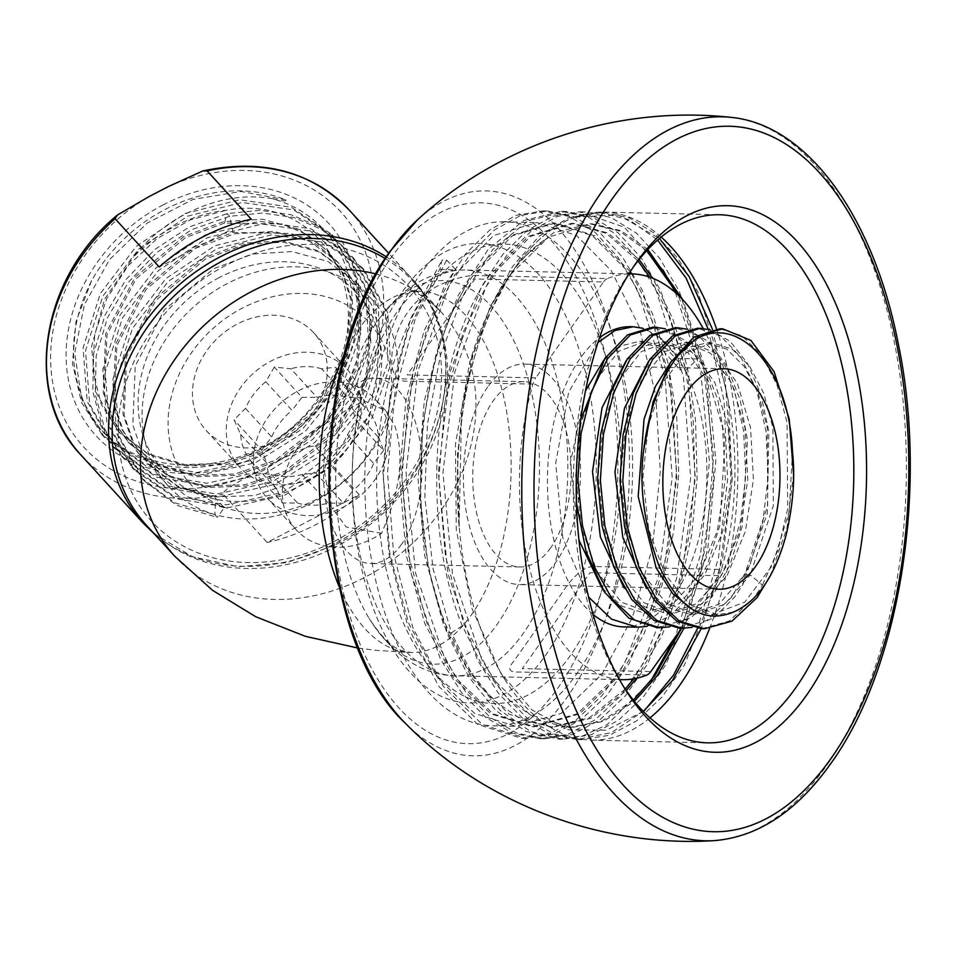 <?xml version="1.0" encoding="UTF-8"?>
<svg xmlns="http://www.w3.org/2000/svg" width="958" height="958" viewBox="0 0 958 958"><rect width="100%" height="100%" fill="white"/><g stroke="black" fill="none" stroke-linecap="round" stroke-linejoin="round"><path stroke-width="0.72" stroke-dasharray="4.79 3.59" d="M623.323 686.215A264.109 140.167 -88.7 0 1 621.012 682.623A264.109 140.167 -88.7 0 1 630.592 270.886A264.109 140.167 -88.7 0 1 631.538 269.533A264.109 140.167 91.3 0 1 633.058 267.414M709.555 628.604A264.109 140.167 91.3 0 0 716.488 328.857M661.188 237.045A264.109 140.167 91.3 0 0 603.791 212.065A264.109 140.167 91.3 0 0 515.644 266.839A264.109 140.167 -88.7 0 0 514.697 268.192A264.109 140.167 -88.7 0 0 505.117 679.929A264.109 140.167 -88.7 0 0 591.505 740.139L707.399 742.833M650.003 717.853A264.109 140.167 -88.7 0 1 591.505 740.139M650.757 681.126L607.025 724.751L582.991 735.78L558.43 739.133L526.014 731.457L495.585 710.309L468.713 676.803L446.775 632.687L451.398 632.795L473.336 676.911L500.208 710.417L530.636 731.565L563.053 739.229L591.062 734.798L618.245 720.392L643.584 696.562L666.133 664.253L699.615 579.374L713.746 478.689L706.573 377.524L679.354 291.292L659.463 258.013L636.399 233.105L611.06 217.526L584.44 211.862L557.592 216.328L531.558 230.758L507.369 254.6L485.981 286.945L454.822 371.86L442.979 472.593L452.463 573.794L481.982 660.086L503.022 693.388L527.235 718.332L553.724 733.96L581.494 739.66L609.492 735.241L636.675 720.847L662.026 697.041L684.575 664.744L718.057 579.913L732.223 479.251L725.074 378.099L697.879 291.843L678.013 258.552L654.961 233.62L629.634 217.993L603.025 212.293L575.039 217.131A263.869 140.036 -88.7 0 0 515.512 267.031A263.869 140.036 -88.7 0 0 514.566 268.384A263.869 140.036 -88.7 0 0 459.121 526.589L457.481 454.81L466.079 385.679L484.041 324.343L509.752 275.305L548.599 237.117A252.062 133.773 91.3 0 0 508.267 277.437A252.062 133.773 91.3 0 0 469.444 363.896L455.457 444.213L456.283 529.714L471.911 608.378L500.591 672.732L505.117 679.929M643.297 711.399L606.366 730.212L568.441 729.804L532.001 709.95L500.591 672.732M683.904 628.244L707.746 549.221L715.854 460.63L707.279 374.41L682.886 299.878M647.824 249.535L620.94 230.686L592.307 223.849L548.599 237.117M459.121 526.589L461.576 410.431L472.833 355.765L490.125 307.003L512.542 266.54L538.971 236.351L568.082 217.933L598.403 212.185L628.951 219.621L657.595 240.099M708.273 329.348L724.044 401.055L727.589 479.515L718.5 557.652L697.544 628.4M644.554 710.405L611.539 732.559L576.872 739.552L549.102 733.852L522.613 718.225L498.399 693.281L477.359 659.978L447.841 573.686L438.369 472.486L450.2 371.752L481.359 286.837L502.758 254.493L526.936 230.65L552.97 216.221L579.818 211.754L624.197 227.19L662.948 269.821M675.39 292.549L700.597 370.399L709.423 461.457L700.609 554.287L675.15 637.19M630.232 271.773L595.038 235.967L555.365 222.974L512.171 235.919L473.192 275.317C416.095 354.34 402.911 521.188 446.153 625.514L467.133 667.642L492.795 699.627L521.99 719.889L552.874 727.194L590.739 718.332L626.281 690.586M636.495 678.288L661.93 635.549L679.785 588.068L691.712 534.839L697.101 477.946L695.556 420.61L687.305 366.998L672.791 318.715L652.685 278.227M639.094 259.534L607.947 233.045L573.83 223.406L530.576 236.387L491.67 275.736L463.205 332.115L445.063 401.665L438.824 478.928L445.41 555.868L464.031 624.412L492.999 679.006L529.81 714.572L571.351 727.625L603.492 721.374L634.364 701.34M681.581 628.22L705.795 547.269L713.518 457.026L703.879 369.201L678.276 295.196M646.746 250.673L619.287 230.938L589.984 223.789L553.532 232.818L519.547 260.863L490.747 305.734L469.444 363.896M633.37 700.106L601.875 721.027L569.04 727.565L538.156 720.26L508.973 699.999L483.299 668.013L462.319 625.885C419.077 521.559 432.262 354.723 489.358 275.688L528.337 236.291L571.531 223.358L606.198 233.297L637.98 260.923M649.704 277.125L669.929 317.242L684.778 365.92L693.185 419.844L694.849 476.569L689.616 533.378L677.725 587.17L659.739 635.262L633.729 678.839M439.782 269.473L455.96 269.845L446.691 260.133L442.069 260.025L439.782 269.473L436.249 274.455L407.869 330.57L389.655 400.24L383.404 477.216L389.954 554.371L408.575 623.035L437.818 678.048L474.689 713.47L515.919 726.332L561.196 713.375L602.019 674.097L632.376 617.599L652.35 547.76L660.313 471.336L655.715 395.223L638.914 326.079L611.396 270.815L576.476 235.488L536.887 222.555L493.741 235.452L454.715 274.886L426.25 331.252L408.084 400.935L401.869 478.222L408.431 554.814L427.112 623.646L456.236 678.384L493.119 713.878L534.396 726.763L579.41 713.961L620.497 674.528L643.776 634.435L661.87 585.733L673.714 531.295L678.743 473.839L676.743 416.598L667.87 362.364L652.47 313.661L631.669 273.892M625.251 689.101L588.978 717.997L550.563 727.134L509.285 714.261L472.402 678.767L443.279 624.017L424.598 555.185L418.047 478.605L424.25 401.306L442.428 331.624L470.893 275.257L509.907 235.836L553.053 222.927L592.643 235.86L627.562 271.186L655.08 326.462L671.893 395.594L676.492 471.707L668.528 548.132L648.542 617.982L618.185 674.468L577.363 713.746L532.085 726.715L490.855 713.854L453.984 678.42L424.741 623.418L406.12 554.742L399.57 477.587L405.821 400.624L424.035 330.953L452.416 274.826L455.96 269.845M492.843 725.793A252.062 133.773 -88.7 0 0 576.979 673.51A252.062 133.773 91.3 0 0 626.975 394.097A252.062 133.773 91.3 0 0 504.579 221.801A252.062 133.773 91.3 0 0 420.442 274.084A252.062 133.773 -88.7 0 0 370.447 553.508A252.062 133.773 -88.7 0 0 492.843 725.793L515.919 726.332M575.039 217.131L618.413 214.963L659.427 238.506M712.477 329.324L728.559 401.905L732.008 480.653L722.572 558.861L701.208 628.676M462.319 625.885L451.398 632.795L433.052 568.705L424.849 497.453L427.388 424.514L440.381 355.466L462.786 295.603L492.831 249.511L528.133 220.711L565.927 211.431L592.547 217.083L617.886 232.65L640.962 257.546L660.852 290.801L688.084 377.021L695.28 478.174L681.162 578.871L647.704 663.762L625.155 696.083L599.816 719.925L572.633 734.343L544.623 738.81L516.853 733.121L490.352 717.53L466.127 692.61L445.087 659.32L415.533 573.052L406.036 471.839L417.844 371.093L449.003 286.143L470.39 253.798L494.567 229.932L520.601 215.478L547.449 210.999L574.07 216.652L599.421 232.219L622.484 257.115L642.375 290.382L669.606 376.602L676.803 477.755L662.685 578.452L629.214 663.343L606.665 695.664L581.326 719.506L554.143 733.924L526.134 738.379L482.353 724.559L443.326 686.383L412.778 627.574L393.594 553.856L387.547 472.414L395.139 391.163L415.544 318.032L446.691 260.133M446.153 625.514L446.775 632.687L428.43 568.597L420.239 497.346L422.765 424.406L435.758 355.358L458.164 295.495L488.209 249.403L523.511 220.603L561.304 211.323L587.925 216.975L613.264 232.543L636.34 257.439L656.23 290.693L683.461 376.913L690.658 478.066L676.54 578.764L643.081 663.655L620.533 695.975L595.193 719.817L568.01 734.235L540.001 738.702L512.231 733.026L485.73 717.422L461.505 692.502L440.464 659.212L410.922 572.944L401.414 471.731L413.221 370.986L444.38 286.047L465.768 253.69L489.957 229.824L515.979 215.37L542.839 210.892L569.459 216.544L594.798 232.111L617.862 257.007L637.753 290.274L664.996 376.494L672.181 477.647L658.062 578.345L624.592 663.235L602.055 695.556L576.704 719.398L549.521 733.816L521.511 738.271L477.731 724.452L438.704 686.275L408.156 627.466L388.972 553.748L382.925 472.306L390.529 391.056L410.934 317.924L442.069 260.025M427.352 291.711A229.824 121.965 91.3 0 0 399.69 613.946A229.824 121.965 91.3 0 0 570.07 655.895A229.824 121.965 91.3 0 0 597.732 333.659A229.824 121.965 91.3 0 0 427.352 291.711M402.851 291.136A229.824 121.965 -88.7 0 1 573.231 333.085A229.824 121.965 -88.7 0 1 545.569 655.32A229.824 121.965 -88.7 0 1 375.189 613.371A229.824 121.965 -88.7 0 1 402.851 291.136M619.455 679.533A202.952 107.703 -88.7 0 1 532.888 384.11A18.537 9.831 -88.7 0 1 535.738 377.895L407.186 374.901L474.952 278.994L603.504 281.987L535.738 377.895M603.504 281.987A18.537 9.831 -88.7 0 1 607.456 278.574L478.904 275.581C468.594 274.79 455.337 277.988 439.147 285.185C425.903 292.25 415.413 301.303 407.677 312.344C399.857 323.313 394.72 336.378 392.265 351.538C390.241 370.111 394.265 379.979 404.336 381.128L532.888 384.11M646.89 675.007L518.338 672.013C508.866 672.36 507.309 668.804 513.68 661.367L560.562 595.014C572.429 576.644 583.206 567.136 592.906 566.477L721.458 569.459A202.952 107.703 91.3 0 0 703.184 328.498M628.891 273.904A202.952 107.703 91.3 0 0 607.456 278.574M721.458 569.459A18.537 9.831 -88.7 0 1 718.608 575.686L681.485 628.22M623.682 626.879A150.131 79.67 -88.7 0 0 673.785 595.732A150.131 79.67 91.3 0 0 678.192 358.472L661.607 338.701L642.77 328.235M593.098 614.437A150.131 79.67 -88.7 0 1 547.521 474.94A150.131 79.67 -88.7 0 1 599.54 337.707M630.663 326.702A150.131 79.67 -88.7 0 1 678.192 358.472L680.324 369.932L685.94 370.063L697.819 358.927L676.815 335.707L652.614 327.217M385.284 258.588A180.703 150.741 -42.4 0 1 413.281 281.532A180.703 150.741 -42.4 0 1 336.03 546.647A180.703 150.741 -42.4 0 1 146.538 525.403M174.536 458.211A120.468 100.494 -42.4 0 1 242.506 308.021A120.468 100.494 -42.4 0 1 385.296 348.724A120.468 100.494 -42.4 0 1 317.326 498.914A120.468 100.494 -42.4 0 1 174.536 458.211M665.211 328.762L686.479 341.407L704.37 365.441L717.734 399.378L725.038 439.614L719.829 525.583L707.435 564.669L689.712 596.104L669.414 616.473L647.069 626.364M697.819 358.927L678.192 358.472M687.64 329.289L708.896 341.91L726.811 365.968L740.199 400.037L747.491 440.309L742.21 526.325L729.816 565.316L712.153 596.63L691.904 616.964L669.498 626.891M580.668 420.179L576.453 503.106M656.853 627.646L684.311 620.006L709.351 596.559L727.912 563.124L740.426 521.463L745.743 476.078L743.624 430.872L734.235 389.655L718.536 356.783L698.178 335.504L675.055 327.732M710.082 329.803L730.224 341.419L747.456 363.298L760.832 394.409L768.903 431.747L767.31 513.225L742.797 584.715L734.582 597.145L714.333 617.479L691.927 627.418M679.294 628.173L706.753 620.533L731.78 597.085L750.294 563.783L762.819 522.206L768.172 476.749L766.077 431.567L756.7 390.289L740.953 357.286L720.608 336.019L697.484 328.259M701.723 628.688L729.182 621.059L754.221 597.612L762.424 585.17L750.222 574.836L724.523 604.354L694.945 614.198L666.229 603.121L642.159 573.076L626.197 528.636L620.545 476.533L625.849 424.705L641.106 381.021L663.75 352.137L690.155 342.425L716.069 353.358L737.349 383.284L750.545 427.627L753.431 479.647L745.36 531.415L727.338 575.075L701.903 603.959L672.708 613.683L643.956 602.738L619.838 572.764L603.815 528.337L598.115 476.21L603.384 424.322L618.629 380.577L641.285 351.634L667.702 341.898L693.652 352.843L714.943 382.805L728.128 427.22L730.99 479.287L722.871 531.103L704.801 574.74L679.306 603.552L650.075 613.156L621.359 602.091L597.301 572.046L581.326 527.595L575.674 475.503L580.979 423.675L596.223 379.991L618.868 351.095L645.273 341.383L666.972 348.999L685.94 370.063M793.511 473.923L786.937 528.014L770.424 575.602M719.913 328.774L741.755 335.695L761.347 354.855L776.914 384.613L787.045 422.418L787.715 508.83L778.016 550.048L762.424 585.17M597.96 342.473L568.681 392.085L555.7 463.193L562.765 537.785L588.535 596.99M718.608 575.686L590.056 572.692L522.29 668.6L650.841 671.594M733.529 612.03L717.482 614.725L688.742 603.708L664.648 573.686L648.65 529.235L642.986 477.108L648.291 425.232L663.547 381.524L686.215 352.628L712.632 342.94L732.283 349.239L749.886 366.579L763.849 393.499L772.902 427.687L773.298 505.824L750.222 574.836L744.617 574.716L718.919 604.223L689.329 614.066L666.804 607.24L646.542 588.559M792.482 451.913L789.176 511.907L772.304 565.459L744.857 602.067L711.878 614.593L692.718 609.671M671.079 361.681L688.455 347.383L707.028 342.808L726.679 349.107L744.27 366.447L758.245 393.367L767.298 427.567L767.681 505.692L744.617 574.716L742.797 584.715M648.65 361.166L665.99 346.88L684.539 342.293L710.465 353.227L731.744 383.152L744.929 427.496L747.827 479.515L739.744 531.295L721.733 574.944L696.298 603.827L667.103 613.551L644.459 606.773L624.101 588.032M626.209 360.639L643.548 346.353L662.098 341.766L688.036 352.724L709.327 382.685L722.524 427.088L725.374 479.156L717.255 530.971L699.184 574.608L673.702 603.42L644.471 613.024L621.934 606.198L601.672 587.517M578.931 540.025L570.333 462.977L585.554 390.648M603.779 360.124L621.119 345.838L639.657 341.252L661.355 348.868L680.324 369.932M487.718 386.96A110.278 58.522 91.3 0 0 465.839 509.213A110.278 58.522 91.3 0 0 519.392 584.584A110.278 58.522 91.3 0 0 556.191 561.711A110.278 58.522 91.3 0 0 578.069 439.471A110.278 58.522 91.3 0 0 524.517 364.088A110.278 58.522 91.3 0 0 487.718 386.96M550.73 547.76A92.675 49.181 -88.7 0 1 519.799 566.98A92.675 49.181 -88.7 0 1 474.797 503.645A92.675 49.181 -88.7 0 1 493.178 400.911A92.675 49.181 -88.7 0 1 524.11 381.691A92.675 49.181 -88.7 0 1 569.112 445.039A92.675 49.181 -88.7 0 1 550.73 547.76M401.534 544.3A92.675 49.181 -88.7 0 1 370.602 563.52A92.675 49.181 -88.7 0 1 325.612 500.172A92.675 49.181 -88.7 0 1 343.982 397.45A92.675 49.181 91.3 0 1 374.913 378.218A92.675 49.181 91.3 0 1 419.915 441.566A92.675 49.181 91.3 0 1 401.534 544.3M381.595 533.307L346.233 527.044L330.007 505.177L324.307 470.653L336.557 418.395L339.767 414.012L363.968 400.719L385.643 410.611L394.756 425.771C404.192 454.2 400.66 488.017 384.134 527.223L381.595 533.307A73.215 61.072 137.6 0 1 296.238 529.822L267.27 498.136A73.215 61.072 137.6 0 0 353.658 500.902A73.215 61.072 137.6 0 0 385.332 415.461A73.215 61.072 137.6 0 0 375.332 399.342A73.215 61.072 137.6 0 0 288.945 396.564A73.215 61.072 137.6 0 0 257.259 482.006A73.215 61.072 137.6 0 0 267.27 498.136M296.238 529.822A73.215 61.072 137.6 0 1 286.226 513.692A73.215 61.072 -42.4 0 1 336.557 418.395M148.406 196.953A174.224 145.329 137.6 0 0 59.935 408.707A174.224 145.329 137.6 0 0 256.361 472.438L276.239 462.115A174.224 145.329 137.6 0 0 364.711 250.349A174.224 145.329 137.6 0 0 168.273 186.618M256.361 472.438C233.932 483.622 222.831 490.879 223.046 494.196L267.186 542.479L359.214 494.675L315.074 446.392C311.003 445.063 298.058 450.308 276.239 462.115M251.259 219.178L159.232 266.995M359.214 494.675A181.637 151.508 -42.4 0 1 315.625 524.745A181.637 151.508 -42.4 0 1 267.186 542.479M334.007 541.51A174.224 145.329 137.6 0 0 432.309 324.295A174.224 145.329 137.6 0 0 225.813 265.426A174.224 145.329 137.6 0 0 127.522 482.64A174.224 145.329 137.6 0 0 334.007 541.51M272.994 198.857C282.323 201.144 286.61 201.491 285.867 199.911A152.406 127.127 137.6 0 0 165.459 209.275A152.406 127.127 137.6 0 0 91.645 280.598C71.539 320.475 68.138 358.819 81.43 395.654A149.652 124.827 137.6 0 0 260.001 449.422A149.652 124.827 137.6 0 0 352.257 313.266A149.652 124.827 137.6 0 0 272.994 198.857C224.663 189.516 167.111 214.017 133.521 256.936A138.084 115.176 -42.4 0 1 226.471 210.233C325.708 191.552 387.343 308.213 320.116 395.438C260.971 486.904 112.05 489.586 81.43 395.654M91.645 280.598L75.981 321.589L72.461 363.369L81.454 402.3L102.207 434.956L144.215 463.684L197.037 472.498L252.732 460.139L302.908 428.597L340.03 382.793L358.543 329.768L355.717 277.712L332.091 234.662L291.316 207.239L239.704 199.755L185.229 213.454L136.252 246.338L100.35 293.519L83.071 347.91L87.154 401.33L112.05 445.733L154.058 474.461L206.892 483.275L262.576 470.917L312.763 439.375L349.886 393.57L368.399 340.545L365.573 288.49L341.946 245.44L319.086 226.711L291.256 214.772L260.025 210.317L227.154 213.61L189.373 226.926L154.753 249.475L125.893 279.628L105.009 315.134L93.68 353.394L92.794 391.571L102.458 426.825L121.965 456.571L163.974 485.263L216.783 494.053L272.443 481.694L322.606 450.164L359.717 404.372L378.242 351.382L375.452 299.339L351.861 256.277L311.099 228.818L259.486 221.31L204.988 234.985L155.998 267.869L120.073 315.05L102.781 369.453L106.865 422.885L131.773 467.3L173.781 496.028L226.615 504.83L282.311 492.46L332.486 460.918L369.608 415.089L388.11 362.076L385.272 310.021L361.621 266.971L320.858 239.572L269.27 232.087L214.808 245.775L165.854 278.646L129.941 325.804L112.649 380.158L116.684 433.567L141.533 477.982L174.248 502.615L214.903 514.674L217.37 517.368L224.22 507.728L215.598 498.292L214.903 514.674M285.867 199.911L241.033 191.444L192.929 199.444L147.304 223.034L109.619 259.498L84.4 304.584L74.688 353.035L81.693 399.199L104.662 437.65L146.682 466.378L199.504 475.192L255.187 462.834L305.374 431.292L342.497 385.487L361.01 332.462L358.184 280.407L334.558 237.356L293.783 209.934L242.17 202.449L187.684 216.149L138.718 249.032L102.817 296.226L85.537 350.604L89.621 404.025L114.517 448.428L156.525 477.156L209.347 485.969L265.043 473.611L315.23 442.069L352.352 396.265L370.866 343.239L368.04 291.184L344.401 248.134L321.541 229.405L293.711 217.466L262.48 213.011L229.609 216.304L191.839 229.621L157.22 252.17L128.36 282.323L107.464 317.828L96.147 356.089L95.261 394.265L104.913 429.519L124.42 459.265L166.441 487.957L219.238 496.747L274.91 484.389L325.073 452.859L362.184 407.066L380.709 354.077L377.907 302.033L354.316 258.971L313.565 231.513L261.953 224.004L207.455 237.68L158.465 270.563L122.54 317.745L105.248 372.147L109.32 425.58L134.228 469.995L176.248 498.723L229.082 507.524L284.777 495.154L334.953 463.612L372.075 417.796L390.577 364.77L387.739 312.715L364.088 269.665L323.325 242.266L271.737 234.782L217.274 248.469L168.321 281.341L132.408 328.498L115.116 382.853L119.151 436.261L143.999 480.676L176.703 505.309L217.37 517.368M224.22 507.728L187.361 496.759L157.699 474.426L142.095 451.793L132.815 425.017L135.258 365.98L164.285 309.949L213.79 268.635L252.72 254.05L291.974 251.559L327.804 261.402L356.592 282.706L371.512 304.632L380.003 330.474L376.015 388.158L345.383 442.584L294.609 482.042L254.612 495.561L214.281 496.939L177.577 486.017L147.843 463.648L132.18 440.884L122.971 414.287L125.474 354.987L154.705 298.836L203.934 257.846L242.961 243.248L282.538 240.829L318.2 250.733L346.748 271.916L361.681 293.914L370.171 319.816L366.279 376.985L335.911 431.363L284.754 471.264L244.817 484.772L204.341 486.149L167.506 475.132L137.988 452.871L122.265 429.986L113.02 403.007L115.631 344.126L144.646 288.31L194.079 247.068L233.045 232.495L229.609 216.304L227.154 213.61L224.423 223.058L282.347 224.016L307.698 234.854L328.271 251.714L343.168 273.605L351.646 299.363L347.754 356.939L317.038 411.617L266.276 451.062L226.244 464.582L185.876 465.935L149.113 454.954L119.51 432.657L101.273 404.372L92.77 370.77L94.662 334.534L106.769 298.597L128.049 265.821L156.753 238.829L190.486 219.813L226.471 210.233M233.045 232.495L290.969 233.441L316.308 244.29L336.893 261.151L351.79 283.041L360.268 308.787L356.376 366.375L325.66 421.053L274.898 460.487L234.938 473.994L194.833 475.419L157.842 464.438L128.144 442.093L112.481 419.353L103.272 392.732L105.691 333.671L134.946 277.353L184.223 236.291L223.501 221.645L262.851 219.274L298.525 229.19L327.037 250.361L341.97 272.335L350.508 298.513L346.437 355.873L315.781 410.299L265.043 449.709L225.01 463.229L184.654 464.594L147.891 453.613L118.289 431.316L96.291 392.96L91.513 346.772L104.53 299.339L133.521 256.936M224.423 223.058L185.457 237.644L136.024 278.874L107.009 334.701L104.398 393.582L113.643 420.562L129.366 443.446L158.884 465.696L195.719 476.725L236.195 475.336L276.132 461.84L327.289 421.927L357.657 367.561L361.549 310.38L353.059 284.478L338.126 262.492L309.578 241.308L273.916 231.393L234.339 233.824L195.312 248.421L146.083 289.4L116.852 345.551L114.349 404.851L123.558 431.447L139.221 454.224L168.955 476.581L205.659 487.502L245.99 486.125L285.987 472.617L336.761 433.16L367.393 378.733L371.381 321.05L362.89 295.196L347.97 273.269L319.182 251.966L283.364 242.134L244.098 244.625L205.168 259.199L155.663 300.513L126.636 356.556L124.193 415.592L133.473 442.356L149.077 465.001L178.739 487.323L215.598 498.292M313.134 502.303A138.084 115.176 -42.4 0 1 168.345 486.077A138.084 115.176 -42.4 0 1 227.381 283.496A138.084 115.176 -42.4 0 1 372.171 299.734A138.084 115.176 -42.4 0 1 313.134 502.303M219.166 277.616A131.222 109.463 137.6 0 0 145.137 441.219A131.222 109.463 137.6 0 0 300.656 485.562A131.222 109.463 137.6 0 0 374.686 321.948A131.222 109.463 137.6 0 0 219.166 277.616M206.293 430.609A72.652 60.605 -42.4 0 0 282.466 439.147A72.652 60.605 137.6 0 0 313.529 332.57A72.652 60.605 137.6 0 0 237.356 324.02A72.652 60.605 -42.4 0 0 206.293 430.609L240.087 467.576A72.652 60.605 -42.4 0 1 271.15 360.986A72.652 60.605 137.6 0 1 347.335 369.537A72.652 60.605 137.6 0 1 316.272 476.126A72.652 60.605 -42.4 0 1 240.087 467.576M274.287 367.094L265.809 381.739L291.998 410.383L301.95 397.342L274.287 367.094L290.837 368.734L317.026 397.378A60.234 50.247 -42.4 0 1 347.814 397.474L362.89 397.51L335.24 367.261L321.625 368.818L347.814 397.474M265.809 381.739A60.234 50.247 -42.4 0 0 245.488 408.371L234.075 419.82L240.674 434.513A60.234 50.247 -42.4 0 0 251.14 461.241L254.816 472.725L271.353 474.366A60.234 50.247 -42.4 0 0 302.141 474.461L315.757 472.905L327.169 461.457L353.358 490.101L343.407 503.154L315.757 472.905M240.674 434.513L266.863 463.157L261.726 450.068L234.075 419.82M261.726 450.068L271.677 437.028A60.234 50.247 -42.4 0 1 291.998 410.383M245.488 408.371L271.677 437.028M301.95 397.342L317.026 397.378M378.494 437.327L383.631 450.416L355.969 420.167L352.304 408.683L378.494 437.327A60.234 50.247 -42.4 0 0 368.028 410.599L362.89 397.51M352.304 408.683A60.234 50.247 137.6 0 0 341.826 381.955L368.028 410.599M341.826 381.955L335.24 367.261M383.631 450.416L373.68 463.468A60.234 50.247 -42.4 0 1 353.358 490.101M327.169 461.457A60.234 50.247 137.6 0 0 347.479 434.812L373.68 463.468M347.479 434.812L355.969 420.167M271.353 474.366L297.543 503.022L282.466 502.974L254.816 472.725M343.407 503.154L328.331 503.106A60.234 50.247 -42.4 0 1 297.543 503.022M302.141 474.461L328.331 503.106M282.466 502.974L277.341 489.885A60.234 50.247 -42.4 0 1 266.863 463.157M251.14 461.241L277.341 489.885M321.625 368.818A60.234 50.247 137.6 0 0 290.837 368.734M730.631 117.331A362.088 192.163 -88.7 0 1 899.454 371.62A362.088 192.163 -88.7 0 1 826.515 765.705A362.088 192.163 -88.7 0 1 713.806 840.669M417.257 220.053A282.538 149.939 -88.7 0 1 609.192 323.96A282.538 149.939 -88.7 0 1 567.136 697.208A282.538 149.939 -88.7 0 1 405.545 723.482M390.217 258.888A270.527 143.568 -88.7 0 1 590.763 308.26A270.527 143.568 -88.7 0 1 558.215 687.581A270.527 143.568 -88.7 0 1 357.657 638.196A270.527 143.568 -88.7 0 1 390.217 258.888M339.348 587.05A180.703 95.908 91.3 0 0 410.958 652.518L401.606 650.518C392.038 647.524 381.224 636.819 369.141 618.413A191.828 101.799 -88.7 0 1 376.015 323.325A191.828 101.799 -88.7 0 1 378.027 320.391A191.828 101.799 91.3 0 1 520.242 355.406A191.828 101.799 91.3 0 1 497.154 624.365A191.828 101.799 -88.7 0 1 369.141 618.413C393.031 655.775 421.748 674.899 455.301 675.797A202.952 107.703 -88.7 0 0 523.044 633.705A202.952 107.703 91.3 0 0 563.292 408.731A202.952 107.703 91.3 0 0 464.75 270A202.952 107.703 91.3 0 0 397.007 312.104A202.952 107.703 -88.7 0 0 356.759 537.079A202.952 107.703 -88.7 0 0 455.301 675.797L619.503 679.617M358.088 648.075L375.883 650.314L410.958 652.518A180.703 95.908 91.3 0 0 471.276 615.036A180.703 95.908 91.3 0 0 507.117 414.718A180.703 95.908 91.3 0 0 419.364 291.196A180.703 95.908 91.3 0 0 359.058 328.678A180.703 95.908 91.3 0 0 344.784 353.262M376.075 273.976A180.703 150.741 -42.4 0 1 441.59 312.5A180.703 150.741 -42.4 0 1 364.327 577.602A180.703 150.741 -42.4 0 1 174.847 556.359M163.411 204.725A157.507 131.39 137.6 0 0 74.544 401.115A157.507 131.39 137.6 0 0 261.235 454.331A157.507 131.39 137.6 0 0 350.101 257.953A157.507 131.39 137.6 0 0 163.411 204.725M81.023 455.11A181.637 151.508 137.6 0 0 223.046 494.196M315.074 446.392A181.637 151.508 137.6 0 0 349.131 209.994M143.101 523.008A181.637 151.508 137.6 0 0 333.552 544.36A181.637 151.508 137.6 0 0 411.21 277.892A181.637 151.508 137.6 0 0 386.385 256.9M621.012 682.623L625.622 689.964M630.592 270.886L635.537 263.773M603.791 212.065L719.686 214.76M508.267 277.437L509.752 275.305M590.008 223.789L592.307 223.849M571.531 223.358L573.83 223.418M553.053 222.927L555.365 222.986M504.579 221.801L536.887 222.555M569.04 727.565L571.351 727.625M550.563 727.134L552.874 727.194M532.085 726.703L534.396 726.763M565.927 211.443L561.304 211.335M544.623 738.798L540.013 738.69M547.449 210.999L542.827 210.892M526.134 738.367L521.523 738.259M603.025 212.293L598.403 212.185M581.494 739.66L576.872 739.552M584.44 211.862L579.818 211.754M563.053 739.229L558.43 739.121M413.281 281.532L441.59 312.5C422.67 292.585 408.216 289.867 409.701 290.31L419.364 291.196L409.928 292.753C400.803 295.184 390.098 304.5 377.811 320.702L378.242 320.08C402.492 286.574 431.328 269.893 464.75 270L628.939 273.82M711.878 614.593L717.482 614.725M707.028 342.82L712.644 342.952M689.329 614.054L694.933 614.186M684.539 342.329L690.155 342.461M667.103 613.527L672.72 613.659M662.098 341.766L667.702 341.898M644.459 613L650.075 613.132M639.657 341.288L645.273 341.407M718.835 589.23L519.392 584.584M723.961 368.734L524.517 364.088M519.799 566.98L370.602 563.52M524.11 381.691L374.913 378.218M385.643 410.611L375.332 399.342M154.19 533.762L192.702 556.814L238.219 566.693L286.873 562.633L334.665 545.066C439.231 495.035 481.982 349.023 411.21 277.892L388.768 253.343M102.207 434.956L104.662 437.65M332.079 234.662L334.546 237.356M112.05 445.733L114.517 448.428M341.934 245.44L344.401 248.134M119.522 432.657L118.289 431.316M129.378 443.434L128.144 442.093M168.345 486.077L157.699 474.426M149.077 465.001L147.843 463.648M139.221 454.224L138 452.871M328.271 251.714L327.037 250.373M338.114 262.492L336.893 261.151M347.97 273.269L346.736 271.928M372.171 299.734L356.592 282.706M121.965 456.571L124.432 459.265M351.849 256.289L354.316 258.983M131.785 467.288L134.252 469.983M361.621 266.971L364.088 269.665M141.556 477.97L144.011 480.665M313.529 332.57L347.335 369.537"/><path stroke-width="1.44" d="M806.289 695.58A273.377 145.089 -88.7 0 1 625.622 689.964A273.377 145.089 -88.7 0 1 635.537 263.773A273.377 145.089 -88.7 0 1 636.519 262.372A273.377 145.089 91.3 0 1 839.184 312.284A273.377 145.089 91.3 0 1 806.289 695.58M633.058 267.414A264.109 140.167 91.3 0 1 719.686 214.76A264.109 140.167 91.3 0 1 847.938 395.283A264.109 140.167 91.3 0 1 795.559 688.06A264.109 140.167 -88.7 0 1 707.399 742.833A264.109 140.167 -88.7 0 1 623.323 686.215M650.003 717.853A264.109 140.167 -88.7 0 0 679.653 685.365A264.109 140.167 91.3 0 0 709.555 628.604M716.488 328.857A264.109 140.167 91.3 0 0 661.188 237.045M701.208 628.676L672.552 680.384L643.297 711.399M634.364 701.34L657.439 675.39L683.904 628.244M682.886 299.878L647.824 249.535M657.595 240.099L686.132 278.143L708.273 329.348M697.544 628.4L673.57 675.091L644.554 710.405M662.948 269.821L675.39 292.549M675.15 637.19L650.757 681.126M626.281 690.586L636.495 678.288M652.685 278.227L639.094 259.534M633.37 700.106L655.14 675.33L681.581 628.22M678.276 295.196L646.746 250.673M637.98 260.923L649.704 277.125M631.669 273.892L630.232 271.773M659.427 238.506L689.185 276.634L712.477 329.324M633.729 678.839L625.251 689.101M681.485 628.22L650.841 671.594A18.537 9.831 -88.7 0 1 646.89 675.007A202.952 107.703 -88.7 0 1 622.449 679.677A202.952 107.703 -88.7 0 1 619.455 679.533M703.184 328.498A202.952 107.703 91.3 0 0 631.897 273.892A202.952 107.703 91.3 0 0 628.891 273.904M588.535 596.99L611.479 619.143L637.226 627.191L623.682 626.879A150.131 79.67 -88.7 0 1 593.098 614.437M599.54 337.707A150.131 79.67 -88.7 0 1 630.663 326.702L632.987 326.762L615.048 330.534L597.96 342.473M376.075 273.976A180.703 150.741 -42.4 0 0 252.11 291.256A180.703 150.741 -42.4 0 0 174.847 556.359L146.538 525.403A180.703 150.741 -42.4 0 1 223.801 260.289A180.703 150.741 -42.4 0 1 385.284 258.588M669.498 626.891L659.655 627.706L634.627 620.089L612.078 599.001L594.116 566.346L582.452 525.595L577.913 479.671L581.051 433.603L591.302 392.097L607.707 358.472L630.352 334.965L655.428 327.277L652.614 327.217L627.574 334.881L604.893 358.412L580.668 420.179M655.428 327.277L665.211 328.762M576.453 503.106L586.152 551.796L604.378 591.9L628.855 618.126L656.853 627.646L659.655 627.706M691.927 627.418L682.096 628.232L657.032 620.592L634.471 599.48L616.569 566.908L604.905 526.217L600.355 480.341L603.456 434.297L613.719 392.66L630.136 358.999L652.757 335.504L677.857 327.804L687.64 329.289M677.857 327.804L675.055 327.732L649.991 335.42L627.334 358.927L610.929 392.552L600.678 434.058L597.553 480.126L602.079 526.05L613.743 566.801L631.705 599.469L654.254 620.545L679.294 628.173L682.096 628.232M700.298 328.319L697.484 328.259L672.396 335.959L649.764 359.454L633.346 393.115L623.083 434.752L619.982 480.808L624.544 526.684L636.196 567.364L654.11 599.936L676.659 621.047L701.723 628.688L704.525 628.759L679.45 621.107L656.889 599.971L639.01 567.459L627.346 526.78L622.796 480.94L625.873 434.908L636.148 393.199L652.578 359.513L675.174 336.042L700.298 328.319L710.082 329.803M770.424 575.602L757.024 597.672L731.984 621.119L704.525 628.759M678.923 354.532C724.595 298.704 789.033 357.466 792.482 451.913C795.284 476.964 793.176 504.638 786.147 534.935C774.974 575.974 757.431 601.684 733.529 612.03C703.843 624.185 678.911 608.593 658.745 565.28C643.98 524.134 638.95 485.814 643.656 450.332A150.131 79.67 91.3 0 1 678.923 354.532L699.879 335.156L722.727 328.845L750.856 340.365L774.064 371.632L789.2 418.897L793.511 473.923M643.656 450.332L653.093 401.809L670.552 362.531L693.796 337.168L719.913 328.774L722.727 328.845M642.77 328.235L632.987 326.762M637.226 627.191L647.069 626.364M692.718 609.671L672.732 593.673L656.17 567.926L638.184 496.543L644.027 419.245L655.368 386.553L671.079 361.681M646.542 588.559L622.808 537.498L614.964 472.114L624.484 408.192L648.65 361.166M624.101 588.032L600.367 536.971L592.523 471.587L602.055 407.665L626.209 360.639M601.672 587.517L578.931 540.025M585.554 390.648L603.779 360.124M755.646 566.358A110.278 58.522 -88.7 0 1 718.835 589.23A110.278 58.522 -88.7 0 1 665.283 513.847A110.278 58.522 -88.7 0 1 687.161 391.606A110.278 58.522 -88.7 0 1 723.961 368.734A110.278 58.522 -88.7 0 1 777.513 444.105A110.278 58.522 -88.7 0 1 755.646 566.358M148.406 196.953L168.273 186.618L202.916 170.931L207.108 170.895L251.259 219.178A181.637 151.508 -42.4 0 0 202.821 236.925A181.637 151.508 -42.4 0 0 159.232 266.995L115.08 218.711L117.427 215.047L148.406 196.953M830.957 758.544A352.843 187.253 -88.7 0 1 569.375 694.143A352.843 187.253 -88.7 0 1 611.839 199.42A352.843 187.253 -88.7 0 1 873.421 263.821A352.843 187.253 -88.7 0 1 830.957 758.544M713.806 840.669L713.806 840.669A362.088 192.163 -88.7 0 1 531.031 600.558A362.088 192.163 -88.7 0 1 601.648 191.923A362.088 192.163 -88.7 0 1 730.631 117.331L730.631 117.331C617.838 105.141 500.531 143.173 417.257 220.053L417.257 220.053A282.538 149.939 -88.7 0 0 391.678 249.487A282.538 149.939 -88.7 0 0 405.545 723.482L405.545 723.482C485.155 804.157 600.57 847.602 713.806 840.669C757.694 837.208 796.649 811.558 830.682 763.706C899.478 669.187 928.266 490.352 898.736 346.03C874.462 218.268 808.133 124.384 730.631 117.331M344.784 353.262A180.703 95.908 91.3 0 0 339.348 587.05M115.08 218.711A181.637 151.508 137.6 0 0 81.023 455.11C22.154 394.54 40.487 277.784 117.427 215.047M202.916 170.931C262.444 158.274 311.182 171.29 349.131 209.994A181.637 151.508 137.6 0 0 207.108 170.895M386.385 256.9A181.637 151.508 137.6 0 0 220.759 256.54A181.637 151.508 137.6 0 0 143.101 523.008L154.19 533.762M405.545 723.482C309.817 635.25 302.656 366.734 390.66 250.625L417.257 220.053M628.939 273.82L631.897 273.892M619.503 679.617L622.449 679.677M174.847 556.359L212.628 590.391L255.786 616.748L305.506 636.363L358.088 648.075M388.768 253.343L349.131 209.994M143.101 523.008L81.023 455.11"/></g></svg>
